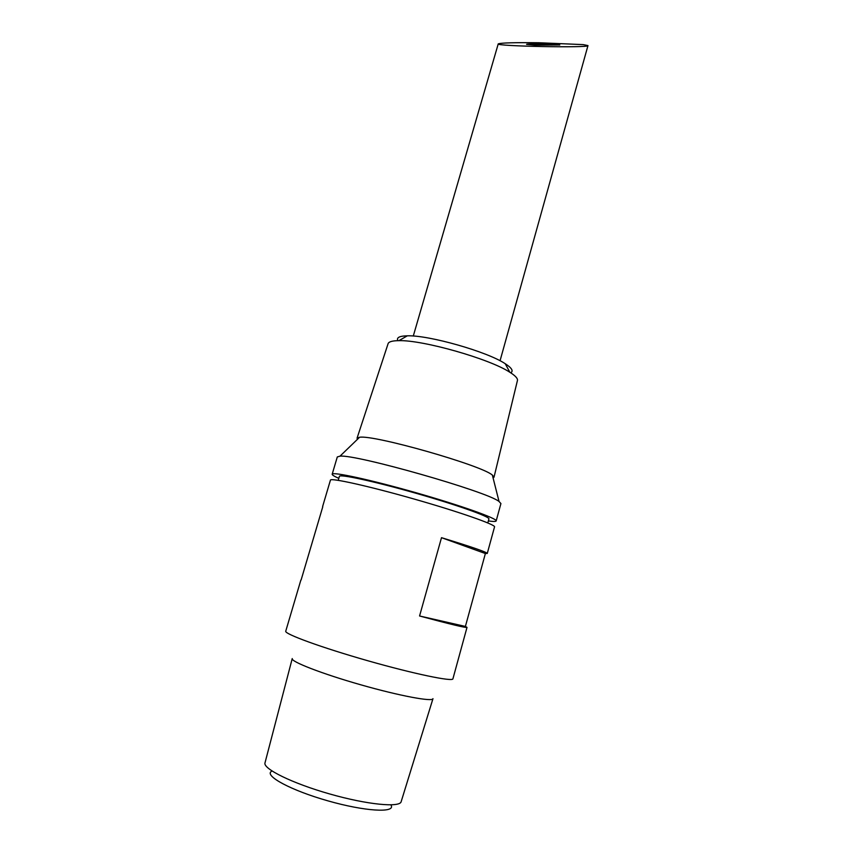 <?xml version="1.0" encoding="UTF-8"?>
<svg xmlns="http://www.w3.org/2000/svg" width="853" height="853" viewBox="0 0 853 853"><rect width="100%" height="100%" fill="white"/><g stroke="black" fill="none" stroke-linecap="round" stroke-linejoin="round"><path stroke-width="1.28" d="M583.217 44.612L587.973 45.582C590.265 48.056 494.697 46.254 498.237 43.876C500.892 42.853 514.38 42.479 538.723 42.746L583.217 44.612M534.874 45.124L559.792 44.985C560.752 44.1 526.141 43.439 526.568 44.356L534.874 45.124M322.765 506.799L301.12 579.965M465.397 626.443L467.007 627.381C465.834 627.989 450.021 624.183 419.569 615.983L465.397 626.443L485.378 553.533L441.502 537.678C471.389 546.805 486.636 552.062 487.266 553.448L485.378 553.533M419.569 615.983L441.502 537.678M322.615 506.543L330.431 480.143C330.367 477.595 368.453 486.007 413.79 498.941C459.127 511.832 495.934 524.755 494.537 526.887L487.266 553.448M300.864 580.061L285.744 631.188C284.102 633.875 321.453 647.555 367.707 660.712C413.95 673.902 452.9 681.963 452.922 678.817L467.007 627.381M397.861 340.667C396.325 337.585 399.471 335.975 407.318 335.826C428.739 335.005 487.458 351.735 505.232 363.719C511.821 367.974 513.655 371.012 510.723 372.814M271.521 771.304C263.844 775.686 290.905 790.368 327.797 800.818C364.647 811.374 395.387 813.154 391.175 805.392M292.206 658.687L265.027 762.763C262.489 768.606 292.131 783.299 329.738 793.972C367.334 804.731 400.27 807.855 401.198 801.553L432.94 698.767M292.238 658.559C290.415 661.48 321.88 673.742 360.84 684.82C399.78 695.931 432.983 702.094 432.972 698.65M338.236 480.335L339.409 476.347C339.43 473.841 374.264 481.359 415.443 493.109C456.632 504.827 490.208 516.79 488.908 518.933L487.809 522.942M338.822 478.33C334.259 476.337 332.041 474.972 332.18 474.225C332.18 471.474 370.298 479.695 415.592 492.607C460.887 505.498 497.619 518.603 496.169 520.938C495.892 521.641 493.29 521.641 488.353 520.927M332.18 474.225L337.298 456.941L339.995 456.163C355.466 454.031 487.01 491.499 499.037 501.468L500.924 503.558L496.169 520.938M357.45 439.316L357.066 438.154L359.571 437.269C373.678 434.54 481.806 465.343 492.362 475.089L494.026 477.168L493.087 477.957M388.062 343.78L388.136 343.556C388.915 341.669 392.497 340.71 398.884 340.656C422.875 339.867 489.889 358.953 509.859 372.271C515.265 375.683 517.803 378.391 517.462 380.395L517.408 380.63M359.571 437.269L339.995 456.163M492.362 475.089L499.037 501.468M388.136 343.556L357.066 438.154M517.462 380.395L494.026 477.168M407.318 335.826L398.884 340.656M505.232 363.719L509.859 372.271M500.05 360.766L587.973 45.582M413.279 336.05L498.237 43.876"/></g></svg>
